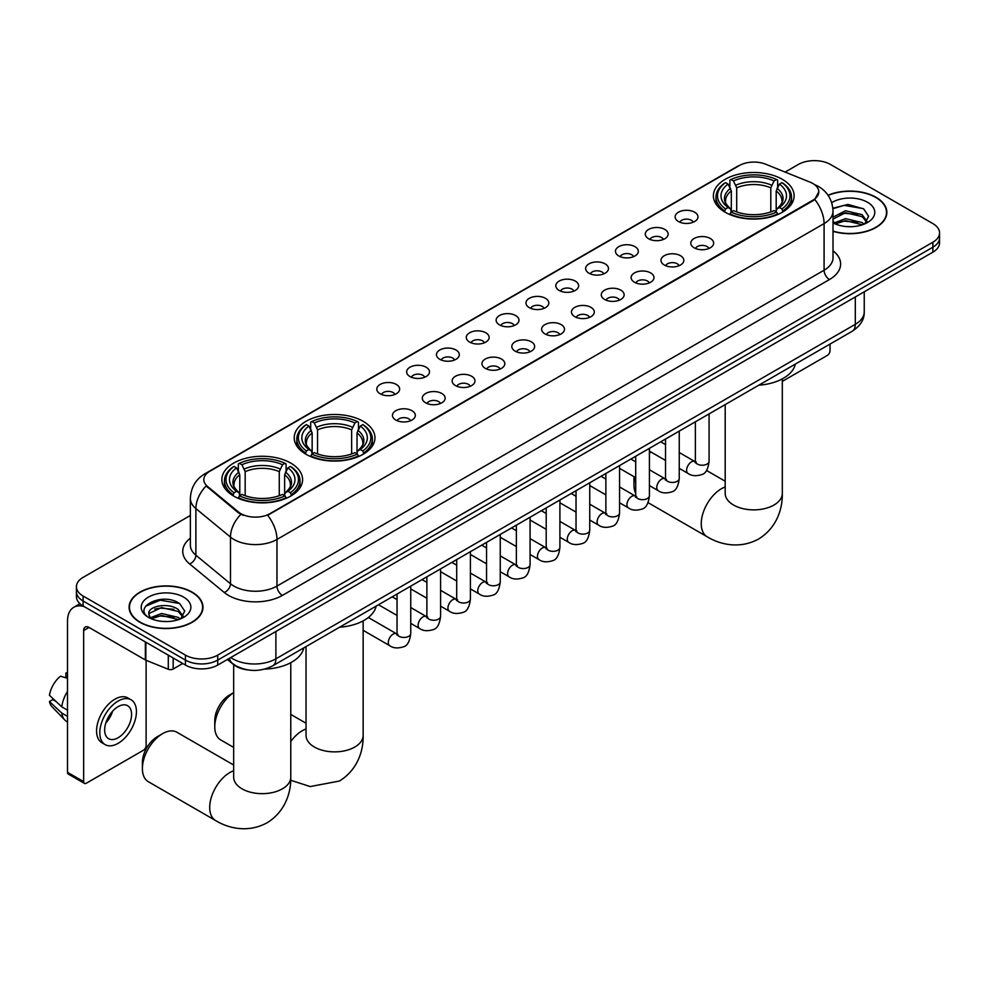 <?xml version="1.0" encoding="UTF-8"?>
<svg xmlns="http://www.w3.org/2000/svg" width="989" height="989" viewBox="0 0 989 989"><rect width="100%" height="100%" fill="white"/><g stroke="black" fill="none" stroke-linecap="round" stroke-linejoin="round"><path stroke-width="1.48" d="M363.136 421.314A40.364 23.303 0 0 0 319.15 416.258A40.364 23.303 0 0 0 294.228 437.793A40.364 23.303 0 0 0 306.046 454.272A40.364 23.303 0 0 0 350.032 459.316A40.364 23.303 0 0 0 374.955 437.793A40.364 23.303 0 0 0 363.136 421.314M290.754 463.099A40.364 23.303 0 0 0 246.768 458.043A40.364 23.303 0 0 0 221.857 479.578A40.364 23.303 0 0 0 233.676 496.058A40.364 23.303 0 0 0 277.662 501.102A40.364 23.303 0 0 0 302.585 479.578A40.364 23.303 0 0 0 290.754 463.099M782.299 179.306A40.364 23.303 0 0 0 738.313 174.262A40.364 23.303 0 0 0 713.39 195.785A40.364 23.303 0 0 0 725.209 212.264A40.364 23.303 0 0 0 769.207 217.32A40.364 23.303 0 0 0 794.118 195.785A40.364 23.303 0 0 0 782.299 179.306M678.479 221.524A11.423 6.589 180 0 1 676.204 219.669A11.423 6.589 180 0 1 679.987 211.473A11.423 6.589 180 0 1 694.624 212.202A11.423 6.589 180 0 1 696.899 219.669A11.423 6.589 180 0 1 678.479 221.524M693.24 222.216A6.849 3.956 0 0 0 691.398 220.287A6.849 3.956 0 0 0 684.648 219.286A6.849 3.956 0 0 0 679.863 222.216M648.636 238.757A11.423 6.589 180 0 1 646.373 236.89A11.423 6.589 180 0 1 650.156 228.694A11.423 6.589 180 0 1 664.793 229.423A11.423 6.589 180 0 1 667.068 236.89A11.423 6.589 180 0 1 648.636 238.757M663.409 239.437A6.849 3.956 0 0 0 661.567 237.508A6.849 3.956 0 0 0 654.817 236.507A6.849 3.956 0 0 0 650.033 239.437M618.805 255.978A11.423 6.589 180 0 1 616.543 254.111A11.423 6.589 180 0 1 620.326 245.915A11.423 6.589 180 0 1 634.963 246.644A11.423 6.589 180 0 1 637.225 254.111A11.423 6.589 180 0 1 618.805 255.978M633.566 256.658A6.849 3.956 0 0 0 631.736 254.729A6.849 3.956 0 0 0 624.974 253.728A6.849 3.956 0 0 0 620.202 256.658M588.974 273.199A11.423 6.589 180 0 1 586.712 271.332A11.423 6.589 180 0 1 590.495 263.136A11.423 6.589 180 0 1 605.132 263.878A11.423 6.589 180 0 1 607.394 271.332A11.423 6.589 180 0 1 588.974 273.199M603.735 273.879A6.849 3.956 0 0 0 601.905 271.963A6.849 3.956 0 0 0 595.143 270.949A6.849 3.956 0 0 0 590.371 273.879M559.144 290.42A11.423 6.589 180 0 1 556.881 288.553A11.423 6.589 180 0 1 560.664 280.357A11.423 6.589 180 0 1 575.301 281.099A11.423 6.589 180 0 1 577.564 288.553A11.423 6.589 180 0 1 559.144 290.42M573.904 291.112A6.849 3.956 0 0 0 572.062 289.184A6.849 3.956 0 0 0 565.312 288.182A6.849 3.956 0 0 0 560.54 291.112M529.313 307.653A11.423 6.589 180 0 1 527.038 305.786A11.423 6.589 180 0 1 530.833 297.59A11.423 6.589 180 0 1 545.471 298.319A11.423 6.589 180 0 1 547.733 305.786A11.423 6.589 180 0 1 529.313 307.653M544.074 308.333A6.849 3.956 0 0 0 542.232 306.405A6.849 3.956 0 0 0 535.482 305.403A6.849 3.956 0 0 0 530.697 308.333M499.482 324.874A11.423 6.589 180 0 1 497.207 323.007A11.423 6.589 180 0 1 500.99 314.811A11.423 6.589 180 0 1 515.628 315.54A11.423 6.589 180 0 1 517.902 323.007A11.423 6.589 180 0 1 499.482 324.874M514.243 325.554A6.849 3.956 0 0 0 512.401 323.626A6.849 3.956 0 0 0 505.651 322.624A6.849 3.956 0 0 0 500.867 325.554M469.651 342.095A11.423 6.589 180 0 1 467.377 340.228A11.423 6.589 180 0 1 471.16 332.032A11.423 6.589 180 0 1 485.797 332.774A11.423 6.589 180 0 1 488.072 340.228A11.423 6.589 180 0 1 469.651 342.095M484.412 342.775A6.849 3.956 0 0 0 482.57 340.846A6.849 3.956 0 0 0 475.82 339.845A6.849 3.956 0 0 0 471.036 342.775M439.808 359.316A11.423 6.589 180 0 1 437.546 357.449A11.423 6.589 180 0 1 441.329 349.253A11.423 6.589 180 0 1 455.966 349.995A11.423 6.589 180 0 1 458.228 357.449A11.423 6.589 180 0 1 439.808 359.316M454.581 360.008A6.849 3.956 0 0 0 452.739 358.08A6.849 3.956 0 0 0 445.99 357.078A6.849 3.956 0 0 0 441.205 360.008M409.978 376.537A11.423 6.589 180 0 1 407.715 374.683A11.423 6.589 180 0 1 411.498 366.486A11.423 6.589 180 0 1 426.135 367.216A11.423 6.589 180 0 1 428.398 374.683A11.423 6.589 180 0 1 409.978 376.537M424.738 377.229A6.849 3.956 0 0 0 422.909 375.301A6.849 3.956 0 0 0 416.146 374.299A6.849 3.956 0 0 0 411.375 377.229M380.147 393.77A11.423 6.589 180 0 1 377.885 391.904A11.423 6.589 180 0 1 381.667 383.707A11.423 6.589 180 0 1 396.305 384.437A11.423 6.589 180 0 1 398.567 391.904A11.423 6.589 180 0 1 380.147 393.77M394.908 394.45A6.849 3.956 0 0 0 393.066 392.522A6.849 3.956 0 0 0 386.316 391.52A6.849 3.956 0 0 0 381.544 394.45M694.142 247.806A11.423 6.589 180 0 1 691.88 245.94A11.423 6.589 180 0 1 695.663 237.743A11.423 6.589 180 0 1 710.3 238.473A11.423 6.589 180 0 1 712.562 245.94A11.423 6.589 180 0 1 694.142 247.806M708.903 248.486A6.849 3.956 0 0 0 707.073 246.558A6.849 3.956 0 0 0 700.311 245.556A6.849 3.956 0 0 0 695.539 248.486M664.311 265.027A11.423 6.589 180 0 1 662.049 263.161A11.423 6.589 180 0 1 665.832 254.964A11.423 6.589 180 0 1 680.469 255.694A11.423 6.589 180 0 1 682.731 263.161A11.423 6.589 180 0 1 664.311 265.027M679.072 265.707A6.849 3.956 0 0 0 677.23 263.779A6.849 3.956 0 0 0 670.48 262.777A6.849 3.956 0 0 0 665.708 265.707M634.481 282.248A11.423 6.589 180 0 1 632.206 280.382A11.423 6.589 180 0 1 636.001 272.185A11.423 6.589 180 0 1 650.638 272.927A11.423 6.589 180 0 1 652.901 280.382A11.423 6.589 180 0 1 634.481 282.248M649.241 282.928A6.849 3.956 0 0 0 647.399 281A6.849 3.956 0 0 0 640.649 279.998A6.849 3.956 0 0 0 635.865 282.928M604.65 299.469A11.423 6.589 180 0 1 602.375 297.602A11.423 6.589 180 0 1 606.158 289.406A11.423 6.589 180 0 1 620.795 290.148A11.423 6.589 180 0 1 623.07 297.602A11.423 6.589 180 0 1 604.65 299.469M619.411 300.162A6.849 3.956 0 0 0 617.569 298.233A6.849 3.956 0 0 0 610.819 297.219A6.849 3.956 0 0 0 606.034 300.162M574.819 316.69A11.423 6.589 180 0 1 572.544 314.836A11.423 6.589 180 0 1 576.327 306.627A11.423 6.589 180 0 1 590.965 307.369A11.423 6.589 180 0 1 593.239 314.836A11.423 6.589 180 0 1 574.819 316.69M589.58 317.382A6.849 3.956 0 0 0 587.738 315.454A6.849 3.956 0 0 0 580.988 314.453A6.849 3.956 0 0 0 576.204 317.382M544.976 333.923A11.423 6.589 180 0 1 542.714 332.057A11.423 6.589 180 0 1 546.497 323.86A11.423 6.589 180 0 1 561.134 324.59A11.423 6.589 180 0 1 563.396 332.057A11.423 6.589 180 0 1 544.976 333.923M559.749 334.603A6.849 3.956 0 0 0 557.907 332.675A6.849 3.956 0 0 0 551.157 331.674A6.849 3.956 0 0 0 546.373 334.603M515.145 351.144A11.423 6.589 180 0 1 512.883 349.278A11.423 6.589 180 0 1 516.666 341.081A11.423 6.589 180 0 1 531.303 341.811A11.423 6.589 180 0 1 533.566 349.278A11.423 6.589 180 0 1 515.145 351.144M529.906 351.824A6.849 3.956 0 0 0 528.077 349.896A6.849 3.956 0 0 0 521.314 348.894A6.849 3.956 0 0 0 516.542 351.824M485.315 368.365A11.423 6.589 180 0 1 483.052 366.499A11.423 6.589 180 0 1 486.835 358.302A11.423 6.589 180 0 1 501.472 359.044A11.423 6.589 180 0 1 503.735 366.499A11.423 6.589 180 0 1 485.315 368.365M500.075 369.045A6.849 3.956 0 0 0 498.233 367.117A6.849 3.956 0 0 0 491.484 366.115A6.849 3.956 0 0 0 486.712 369.045M455.484 385.586A11.423 6.589 180 0 1 453.222 383.72A11.423 6.589 180 0 1 457.005 375.523A11.423 6.589 180 0 1 471.642 376.265A11.423 6.589 180 0 1 473.904 383.72A11.423 6.589 180 0 1 455.484 385.586M470.245 386.279A6.849 3.956 0 0 0 468.403 384.35A6.849 3.956 0 0 0 461.653 383.349A6.849 3.956 0 0 0 456.869 386.279M425.653 402.82A11.423 6.589 180 0 1 423.379 400.953A11.423 6.589 180 0 1 427.161 392.757A11.423 6.589 180 0 1 441.811 393.486A11.423 6.589 180 0 1 444.073 400.953A11.423 6.589 180 0 1 425.653 402.82M440.414 403.5A6.849 3.956 0 0 0 438.572 401.571A6.849 3.956 0 0 0 431.822 400.57A6.849 3.956 0 0 0 427.038 403.5M395.823 420.041A11.423 6.589 180 0 1 393.548 418.174A11.423 6.589 180 0 1 397.331 409.978A11.423 6.589 180 0 1 411.968 410.707A11.423 6.589 180 0 1 414.243 418.174A11.423 6.589 180 0 1 395.823 420.041M410.583 420.721A6.849 3.956 0 0 0 408.741 418.792A6.849 3.956 0 0 0 401.991 417.791A6.849 3.956 0 0 0 397.207 420.721M810.028 182.149A20.559 11.868 180 0 1 812.773 183.472A20.559 11.868 180 0 1 818.793 191.866A20.559 11.868 180 0 1 812.773 200.26L269.972 513.65A20.559 11.868 180 0 1 238.584 512.067L207.542 486.464A20.559 11.868 180 0 1 203.821 479.653A20.559 11.868 180 0 1 209.841 471.259L739.352 165.546A20.559 11.868 180 0 1 765.684 164.223L810.028 182.149M247.942 669.924A22.846 13.191 180 0 1 233.491 664.534L227.383 659.49M833.01 231.339A36.939 21.325 0 0 0 886.861 212.388A36.939 21.325 0 0 0 876.044 197.318A36.939 21.325 0 0 0 828.04 195.216M192.163 592.151A36.939 21.325 0 0 0 151.91 587.528A36.939 21.325 0 0 0 129.102 607.234A36.939 21.325 0 0 0 139.931 622.304A36.939 21.325 0 0 0 180.171 626.927A36.939 21.325 0 0 0 202.98 607.234A36.939 21.325 0 0 0 192.163 592.151M818.793 191.866L814.763 199.432L812.773 200.878L267.66 515.306A26.654 15.391 60 0 1 276.969 539.45A30.461 17.592 180 0 1 233.899 539.45A30.461 17.592 180 0 1 230.474 537.101L195.884 508.581A30.461 17.592 180 0 1 190.37 498.493L190.37 545.124A30.461 17.592 0 0 0 195.884 555.212L230.474 583.745A30.461 17.592 0 0 0 233.899 586.094A30.461 17.592 0 0 0 276.969 586.094L824.084 270.22A30.461 17.592 0 0 0 833.01 257.783L833.01 211.152A30.461 17.592 180 0 1 824.084 223.588A26.654 15.391 -120 0 0 814.763 199.432M190.37 515.454L83.113 577.378A22.846 13.191 0 0 0 76.425 586.712L76.425 596.664A22.846 13.191 0 0 0 83.113 605.985L185.425 665.053L185.425 660.083A22.846 13.191 0 0 0 217.741 660.083L932.862 247.213A22.846 13.191 0 0 0 939.55 237.879A22.846 13.191 0 0 1 932.862 247.213L217.741 660.083A22.846 13.191 0 0 1 185.425 660.083L83.113 601.015L185.425 660.083L185.425 655.114A22.846 13.191 0 0 0 217.741 655.114L932.862 242.231A22.846 13.191 0 0 0 939.55 232.91A22.846 13.191 0 0 0 932.862 223.588L830.55 164.508A22.846 13.191 0 0 0 798.234 164.508L785.13 172.074M76.425 591.682A22.846 13.191 0 0 0 83.113 601.015A22.846 13.191 0 0 1 76.425 591.682M243.207 515.306L238.584 512.97L206.157 485.958A26.654 17.827 129.5 0 0 195.884 508.581L195.884 555.212A7.615 5.093 -50.5 0 1 189.641 563.953A38.077 21.981 180 0 1 190.37 538.152M76.425 586.712A22.846 13.191 0 0 0 83.113 596.033L185.425 655.114M185.425 665.053A22.846 13.191 0 0 0 217.741 665.053L932.862 252.183A22.846 13.191 0 0 0 939.55 242.861L939.55 232.91M833.01 231.092A36.556 21.103 0 0 0 886.49 212.388A36.556 21.103 0 0 0 875.772 197.466A36.556 21.103 0 0 0 828.176 195.426M845.805 226.53L851.541 226.691M834.395 222.884L845.471 218.656L862.099 222.537L864.114 224.157M835.408 223.947L845.471 220.634L862.457 224.763M833.01 220.411A17.209 9.939 0 0 0 835.569 224.083M833.01 217.147L845.471 210.756L862.099 214.65L867.044 221.474M833.01 219.113L845.471 212.734L862.099 216.616L866.648 221.993M833.171 222.958L834.061 223.502M833.01 222.871A24.824 14.328 0 0 0 867.489 222.525A24.824 14.328 0 0 0 867.489 202.251A24.824 14.328 0 0 0 831.687 202.671M864.695 223.91L868.589 216.27L863.669 208.864L847.981 204.426L832.849 208.234M834.568 223.65L833.01 221.82M832.899 208.691L844.124 205.366L863.335 208.642M838.647 214.254L844.124 213.265L857.834 214.44M838.647 222.154L844.124 221.165L857.834 222.34M782.311 381.383L827.311 355.41A3.808 2.201 120 0 0 830.006 350.736L830.006 344.073M140.191 622.155A36.556 21.103 0 0 0 180.035 626.729A36.556 21.103 0 0 0 202.597 607.234A36.556 21.103 0 0 0 191.891 592.312A36.556 21.103 0 0 0 152.059 587.738A36.556 21.103 0 0 0 129.485 607.234A36.556 21.103 0 0 0 140.191 622.155M161.912 621.364L167.66 621.537M150.501 617.717L161.59 613.489L178.218 617.383L180.221 618.99M151.527 618.78L161.59 615.467L178.576 619.609M150.674 618.484L148.894 614.317A17.209 9.939 0 0 0 151.676 618.916M183.15 616.32L178.218 609.484C167.883 601.782 146.619 606.529 148.894 614.317L148.832 613.563M148.943 614.565L149.413 613.279L161.59 607.567L178.218 611.462L182.767 616.827M180.814 618.755L184.708 611.115L179.788 603.698C162.369 591.175 131.413 607.679 149.29 617.791L150.167 618.335M183.595 597.096A24.824 14.328 0 0 0 148.486 597.096A24.824 14.328 0 0 0 148.486 617.371A24.824 14.328 0 0 0 183.595 617.371A24.824 14.328 0 0 0 183.595 597.096M145.655 606.195L160.23 600.212L179.442 603.475M154.766 609.1L160.23 608.111L173.953 609.286M154.766 617L160.23 615.999L173.953 617.173M634.901 477.193A28.557 16.492 120 0 0 633.937 484.833L633.937 478.614A20.942 12.091 -60 0 1 634.023 476.698M650.935 451.998A28.557 16.492 120 0 0 649.414 453.234M633.937 484.833A28.557 16.492 120 0 0 635.704 493.338M649.414 452.579L650.675 451.849L649.414 452.579M724.492 211.831L725.567 208.951A36.247 20.93 0 0 1 725.567 182.631L728.065 184.065A32.748 18.902 0 0 0 728.065 207.517L730.525 208.914L731.316 211.844M731.316 210.645L731.316 190.964L728.065 184.065M729.87 187.181L729.87 180.134L730.958 179.516A36.247 20.93 0 0 1 776.55 179.516L774.066 180.95A32.748 18.902 0 0 0 733.455 180.95L736.706 187.848L736.706 211.93M770.802 211.93L770.802 187.848L774.066 180.95M758.786 385.191A41.884 24.181 0 0 0 795.341 364.088M729.87 213.933A37.767 21.807 0 0 0 777.638 213.933L776.55 212.054A36.247 20.93 0 0 1 730.958 212.054L729.87 214.576M777.638 214.576L777.638 213.933M725.567 182.631L724.492 183.249A37.767 21.807 0 0 0 715.987 197.034A37.767 21.807 0 0 0 724.492 210.818M776.55 179.516L777.638 180.134L777.638 187.181M730.958 212.054L733.455 210.62A32.748 18.902 0 0 0 774.066 210.62L776.55 212.054M728.065 207.517L725.567 208.951M733.455 180.95L730.958 179.516M730.525 188.306A29.287 16.912 0 0 0 730.525 208.914L730.661 209C726.507 204.983 724.801 202.251 725.58 200.804A28.174 16.269 0 0 1 731.316 190.964M783.016 210.818A37.767 21.807 0 0 0 791.534 197.034A37.767 21.807 0 0 0 783.016 183.249L781.94 182.631A36.247 20.93 0 0 1 781.94 208.951L783.016 211.831M781.94 208.951L779.443 207.517A32.748 18.902 0 0 0 779.443 184.065L781.94 182.631M779.443 184.065L776.192 190.964L776.192 210.645L776.983 208.914L779.443 207.517M776.192 190.964A28.174 16.269 0 0 1 781.928 200.804C782.695 202.251 781.001 204.983 776.847 209L776.983 208.914A29.287 16.912 0 0 0 776.983 188.306M776.192 211.844L776.192 210.645M233.664 692.671A28.557 16.492 120 0 0 214.774 726.841L214.774 720.622A20.942 12.091 -60 0 1 229.584 694.97L233.664 692.621L229.584 694.97M214.774 726.841A28.557 16.492 120 0 0 220.695 739.908L233.664 747.4M305.329 453.84L306.405 450.947A36.247 20.93 0 0 1 306.405 424.627L308.902 426.061A32.748 18.902 0 0 0 308.902 449.513L311.362 450.91L312.153 453.852M312.153 452.653L312.153 432.959L308.902 426.061M310.707 429.189L310.707 422.142L311.795 421.524A36.247 20.93 0 0 1 357.388 421.524L354.903 422.958A32.748 18.902 0 0 0 314.279 422.958L317.543 429.856L317.543 453.926M351.639 453.926L351.639 429.856L354.903 422.958M339.623 627.199A41.884 24.181 0 0 0 376.166 606.096M310.707 455.929A37.767 21.807 0 0 0 358.475 455.929L357.388 454.062A36.247 20.93 0 0 1 311.795 454.062L310.707 456.572M358.475 456.572L358.475 455.929M306.405 424.627L305.329 425.245A37.767 21.807 0 0 0 296.824 439.029A37.767 21.807 0 0 0 305.329 452.826M357.388 421.524L358.475 422.142L358.475 429.189M311.795 454.062L314.279 452.628A32.748 18.902 0 0 0 354.903 452.628L357.388 454.062M308.902 449.513L306.405 450.947M314.279 422.958L311.795 421.524M311.362 430.302A29.287 16.912 0 0 0 311.362 450.91L311.498 451.009C307.332 446.979 305.638 444.246 306.417 442.812A28.174 16.269 0 0 1 312.153 432.959M363.853 452.826A37.767 21.807 0 0 0 372.358 439.029A37.767 21.807 0 0 0 363.853 425.245L362.778 424.627A36.247 20.93 0 0 1 362.778 450.947L363.853 453.84M362.778 450.947L360.28 449.513A32.748 18.902 0 0 0 360.28 426.061L362.778 424.627M360.28 426.061L357.029 432.959L357.029 452.653L357.82 450.91L360.28 449.513M357.029 432.959A28.174 16.269 0 0 1 362.765 442.812C363.532 444.259 361.838 446.991 357.684 451.009L357.82 450.91A29.287 16.912 0 0 0 357.82 430.302M357.029 453.852L357.029 452.653M142.404 768.626L142.404 762.408A20.942 12.091 -60 0 1 157.214 736.756L162.592 733.64A28.557 16.492 120 0 0 142.404 768.626A28.557 16.492 120 0 0 148.313 781.693L215.627 820.561A28.557 16.492 -60 0 1 211.25 797.666A28.557 16.492 -60 0 1 229.905 772.508A28.557 16.492 -60 0 1 233.664 770.74M232.947 495.625L234.034 492.732A36.247 20.93 0 0 1 234.034 466.412L236.532 467.846A32.748 18.902 0 0 0 236.532 491.298L238.992 492.695L239.783 495.637M239.783 494.438L239.783 474.745L236.532 467.846M238.337 470.974L238.337 463.928L239.425 463.297A36.247 20.93 0 0 1 285.017 463.297L282.52 464.743A32.748 18.902 0 0 0 241.909 464.743L245.173 471.642L245.173 495.712M279.269 495.712L279.269 471.642L282.52 464.743M264.619 669.12A41.884 24.181 0 0 0 303.796 647.882M238.337 497.714A37.767 21.807 0 0 0 286.093 497.714L285.017 495.848A36.247 20.93 0 0 1 239.425 495.848L238.337 498.357M286.093 498.357L286.093 497.714M234.034 466.412L232.947 467.031A37.767 21.807 0 0 0 224.441 480.815A37.767 21.807 0 0 0 232.947 494.611M285.017 463.297L286.093 463.928L286.093 470.974M239.425 495.848L241.909 494.401A32.748 18.902 0 0 0 282.52 494.401L285.017 495.848M236.532 491.298L234.034 492.732M241.909 464.743L239.425 463.297M238.992 472.087A29.287 16.912 0 0 0 238.992 492.695L239.128 492.782C234.962 488.764 233.268 486.032 234.034 484.598A28.174 16.269 0 0 1 239.783 474.745M291.483 494.611A37.767 21.807 0 0 0 299.988 480.815A37.767 21.807 0 0 0 291.483 467.031L290.395 466.412A36.247 20.93 0 0 1 290.395 492.732L291.483 495.625M290.395 492.732L287.91 491.298A32.748 18.902 0 0 0 287.91 467.846L290.395 466.412M287.91 467.846L284.647 474.745L284.647 494.438L285.45 492.695L287.91 491.298M284.647 474.745A28.174 16.269 0 0 1 290.395 484.598C291.162 486.044 289.468 488.776 285.314 492.794L285.45 492.695A29.287 16.912 0 0 0 285.45 472.087M284.647 495.637L284.647 494.438M233.664 765.016L176.87 732.231A28.557 16.492 120 0 0 162.592 733.64L157.214 736.756M173.174 657.982L173.174 669.021L182.73 663.508M84.25 606.64A30.461 17.592 -120 0 0 73.804 607.271A30.461 17.592 -120 0 0 67.499 621.216L67.499 772.322L83.657 781.644L83.657 630.549A7.615 4.401 60 0 1 85.227 627.063A7.615 4.401 60 0 1 89.035 627.434L145.346 659.947L145.346 641.91M83.657 781.644A3.808 2.201 120 0 0 84.436 783.387L68.29 774.066A3.808 2.201 -60 0 1 67.499 772.322M84.436 783.387A3.808 2.201 120 0 0 86.34 783.201L143.43 750.243A3.808 2.201 120 0 0 146.112 745.582L146.112 660.306M173.174 669.021A3.808 2.201 180 0 1 168.303 669.269L145.853 660.195A3.808 2.201 180 0 1 145.346 659.947M118.111 737.745A19.038 10.99 120 0 0 130.548 720.969A19.038 10.99 120 0 0 127.63 705.713A19.038 10.99 120 0 0 118.111 706.653A19.038 10.99 120 0 0 105.675 723.429A19.038 10.99 120 0 0 108.592 738.684A19.038 10.99 120 0 0 118.111 737.745M105.811 722.984A19.038 10.99 120 0 0 112.647 711.153M67.499 673.558L65.88 673.076L65.88 676.896L67.499 677.824M131.067 699.779L127.828 697.913A25.887 14.946 120 0 0 114.885 699.198A25.887 14.946 120 0 0 97.973 722.007A25.887 14.946 120 0 0 101.941 742.764L105.168 744.63A25.887 14.946 120 0 0 118.111 743.345A25.887 14.946 120 0 0 135.036 720.524A25.887 14.946 120 0 0 131.067 699.779A25.887 14.946 120 0 0 118.111 701.065A25.887 14.946 120 0 0 101.199 723.874A25.887 14.946 120 0 0 105.168 744.63M67.499 691.36A25.133 14.514 120 0 0 61.775 706.851L49.45 695.316A19.805 11.435 120 0 1 60.502 676.179L67.499 678.306M67.499 710.151L61.775 706.851M56.113 701.56L52.763 699.619L49.45 701.535L61.775 713.069L67.499 716.37M61.775 713.069A25.133 14.514 120 0 0 64.878 720.091A25.133 14.514 120 0 0 66.782 721.587L67.499 721.995M67.499 672.619A19.805 11.435 120 0 0 65.88 673.076M49.45 701.535A19.805 11.435 120 0 0 51.787 706.455L64.878 720.091M207.542 486.464L207.542 487.367M238.584 512.067L238.584 512.97M812.773 200.26L812.773 200.878M282.36 595.415A7.615 4.401 60 0 1 276.969 586.094L276.969 539.45L824.084 223.588L824.084 270.22A7.615 4.401 60 0 0 829.462 279.541L282.36 595.415A38.077 21.981 180 0 1 228.508 595.415A38.077 21.981 180 0 1 224.243 592.485L189.641 563.953M833.01 211.152C832.491 200.198 827.669 191.977 818.558 186.513L814.713 184.634A26.654 12.486 112 0 0 814.355 184.498M207.579 472.816A26.654 15.391 -120 0 0 204.822 473.855C195.698 479.331 190.889 487.54 190.37 498.493M204.822 473.855L737.114 166.535A26.654 15.391 60 0 1 739.129 165.682M240.859 514.379A26.654 17.827 129.5 0 0 230.474 537.101L230.474 583.745A7.615 5.093 -50.5 0 1 224.243 592.485M833.01 250.81A38.077 21.981 180 0 1 829.462 279.541M217.741 655.114L217.741 665.053M932.862 242.231L932.862 252.183M83.113 596.033L83.113 605.985M230.771 657.537A30.461 17.592 0 0 0 232.811 658.835A30.461 17.592 0 0 0 275.894 658.835L855.312 324.318A30.461 17.592 0 0 0 864.238 311.881C864.46 319.435 860.43 325.9 852.159 331.29L272.741 665.807A15.231 8.79 60 0 0 275.894 658.835L275.894 631.477M855.312 296.96L855.312 324.318A15.231 8.79 60 0 1 852.159 331.29M229.535 658.241A15.231 10.187 129.5 0 0 232.192 663.199L227.569 659.379M782.311 378.874L782.311 493.387A28.557 16.492 180 0 1 773.954 505.045A28.557 16.492 180 0 1 733.566 505.045A28.557 16.492 180 0 1 725.197 493.387L725.258 494.5M782.311 493.387C782.695 507.728 777.366 527.52 758.575 539.03C739.203 549.563 719.399 544.271 707.172 536.767A28.557 16.492 -60 0 1 702.783 513.884A28.557 16.492 -60 0 1 721.451 488.714A28.557 16.492 -60 0 1 725.197 486.959M770.802 187.848A28.174 16.269 0 0 0 736.706 187.848M771.605 185.19A29.287 16.912 0 0 0 735.915 185.19M363.148 620.882L363.148 735.383A28.557 16.492 180 0 1 354.779 747.041A28.557 16.492 180 0 1 314.403 747.041A28.557 16.492 180 0 1 306.034 735.383L306.096 736.496M290.778 741.515A28.557 16.492 -60 0 1 302.275 730.723A28.557 16.492 -60 0 1 306.034 728.967M351.639 429.856A28.174 16.269 0 0 0 317.543 429.856M352.43 427.199A29.287 16.912 0 0 0 316.752 427.199M290.778 662.667L290.778 777.169A28.557 16.492 180 0 1 282.409 788.826A28.557 16.492 180 0 1 242.021 788.826A28.557 16.492 180 0 1 233.664 777.169L233.725 778.281M279.269 471.642A28.174 16.269 0 0 0 245.173 471.642M280.06 468.984A29.287 16.912 0 0 0 244.37 468.984M709.076 413.897L709.076 461.27A6.849 3.956 180 0 1 706.752 464.237A6.849 3.956 180 0 1 697.369 464.064A6.849 3.956 180 0 1 695.366 461.27L695.143 462.741L695.761 462.234M709.076 461.27C708.136 469.219 705.676 473.669 701.683 474.596C696.021 476.352 691.472 475.956 688.023 473.422A6.849 3.956 -60 0 1 686.972 467.933A6.849 3.956 -60 0 1 691.447 461.888A6.849 3.956 -60 0 1 691.756 461.727A6.849 3.956 -60 0 1 694.884 461.554L696.268 462.098M679.245 431.117L679.245 478.491A6.849 3.956 180 0 1 676.921 481.458A6.849 3.956 180 0 1 667.538 481.284A6.849 3.956 180 0 1 665.535 478.491L665.313 479.974L665.931 479.467M679.245 478.491C678.306 486.452 675.833 490.89 671.852 491.83C666.19 493.573 661.641 493.19 658.192 490.643A6.849 3.956 -60 0 1 657.141 485.154A6.849 3.956 -60 0 1 661.616 479.109A6.849 3.956 -60 0 1 661.925 478.948A6.849 3.956 -60 0 1 665.041 478.775L666.438 479.319M649.414 448.338L649.414 495.712A6.849 3.956 180 0 1 647.09 498.679A6.849 3.956 180 0 1 637.707 498.505A6.849 3.956 180 0 1 635.704 495.712L635.482 497.195L636.1 496.688M649.414 495.712C648.475 503.673 646.002 508.123 642.009 509.051C636.36 510.806 631.798 510.411 628.361 507.864A6.849 3.956 -60 0 1 627.31 502.375A6.849 3.956 -60 0 1 631.786 496.33A6.849 3.956 -60 0 1 632.095 496.169A6.849 3.956 -60 0 1 635.21 495.996L636.607 496.54M619.571 465.572L619.571 512.932A6.849 3.956 180 0 1 617.26 515.899A6.849 3.956 180 0 1 607.876 515.739A6.849 3.956 180 0 1 605.874 512.932L605.651 514.416L606.257 513.909M619.571 512.932C618.632 520.894 616.172 525.344 612.179 526.272C606.517 528.027 601.967 527.632 598.53 525.085A6.849 3.956 -60 0 1 597.48 519.596A6.849 3.956 -60 0 1 601.955 513.563A6.849 3.956 -60 0 1 602.264 513.39A6.849 3.956 -60 0 1 605.379 513.217L606.776 513.773M589.741 482.793L589.741 530.166A6.849 3.956 180 0 1 587.429 533.133A6.849 3.956 180 0 1 578.046 532.96A6.849 3.956 180 0 1 576.031 530.166L575.821 531.637L576.426 531.13M589.741 530.166C588.801 538.115 586.341 542.565 582.348 543.493C576.686 545.248 572.137 544.852 568.7 542.318A6.849 3.956 -60 0 1 567.649 536.817A6.849 3.956 -60 0 1 572.124 530.784A6.849 3.956 -60 0 1 572.421 530.623A6.849 3.956 -60 0 1 575.549 530.438L576.946 530.994M559.91 500.014L559.91 547.387A6.849 3.956 180 0 1 557.586 550.354A6.849 3.956 180 0 1 548.215 550.181A6.849 3.956 180 0 1 546.2 547.387L545.99 548.87L546.596 548.363M559.91 547.387C558.97 555.348 556.51 559.786 552.517 560.726C546.855 562.469 542.306 562.073 538.857 559.539A6.849 3.956 -60 0 1 537.806 554.05A6.849 3.956 -60 0 1 542.293 548.005A6.849 3.956 -60 0 1 542.59 547.844A6.849 3.956 -60 0 1 545.718 547.671L547.102 548.215M530.079 517.235L530.079 564.608A6.849 3.956 180 0 1 527.755 567.575A6.849 3.956 180 0 1 518.384 567.402A6.849 3.956 180 0 1 516.369 564.608L516.147 566.091L516.765 565.584M530.079 564.608C529.14 572.569 526.68 577.007 522.687 577.947C517.024 579.702 512.475 579.307 509.026 576.76A6.849 3.956 -60 0 1 507.975 571.271A6.849 3.956 -60 0 1 512.45 565.226A6.849 3.956 -60 0 1 512.759 565.065A6.849 3.956 -60 0 1 515.887 564.892L517.272 565.436M500.249 534.468L500.249 581.829A6.849 3.956 180 0 1 497.924 584.796A6.849 3.956 180 0 1 488.541 584.635A6.849 3.956 180 0 1 486.539 581.829L486.316 583.312L486.934 582.805M500.249 581.829C499.309 589.79 496.837 594.241 492.856 595.168C487.194 596.923 482.644 596.528 479.195 593.981A6.849 3.956 -60 0 1 478.144 588.492A6.849 3.956 -60 0 1 482.62 582.459A6.849 3.956 -60 0 1 482.929 582.286A6.849 3.956 -60 0 1 486.044 582.113L487.441 582.669M470.418 551.689L470.418 599.05A6.849 3.956 180 0 1 468.094 602.029A6.849 3.956 180 0 1 458.711 601.856A6.849 3.956 180 0 1 456.708 599.05L456.485 600.533L457.103 600.026M470.418 599.05C469.478 607.011 467.006 611.462 463.025 612.389C457.363 614.144 452.801 613.749 449.365 611.214A6.849 3.956 -60 0 1 448.314 605.713A6.849 3.956 -60 0 1 452.789 599.68A6.849 3.956 -60 0 1 453.098 599.507A6.849 3.956 -60 0 1 456.213 599.334L457.61 599.89M440.587 568.91L440.587 616.283A6.849 3.956 180 0 1 438.263 619.25A6.849 3.956 180 0 1 428.88 619.077A6.849 3.956 180 0 1 426.877 616.283L426.655 617.754L427.273 617.247M440.587 616.283C439.648 624.232 437.175 628.683 433.182 629.61C427.532 631.365 422.971 630.97 419.534 628.435A6.849 3.956 -60 0 1 418.483 622.946A6.849 3.956 -60 0 1 422.958 616.901A6.849 3.956 -60 0 1 423.267 616.74A6.849 3.956 -60 0 1 426.383 616.567L427.78 617.111M410.744 586.131L410.744 633.504A6.849 3.956 180 0 1 408.432 636.471A6.849 3.956 180 0 1 399.049 636.298A6.849 3.956 180 0 1 397.046 633.504L396.824 634.987L397.43 634.481M410.744 633.504C409.805 641.465 407.344 645.904 403.351 646.843C397.689 648.586 393.14 648.203 389.703 645.656A6.849 3.956 -60 0 1 388.652 640.167A6.849 3.956 -60 0 1 393.127 634.122A6.849 3.956 -60 0 1 393.424 633.961A6.849 3.956 -60 0 1 396.552 633.788L397.949 634.332M83.657 630.549L89.035 627.434M145.853 642.207L145.853 660.195M168.303 669.269L168.303 655.163M737.114 166.535L741.997 164.261M272.741 665.807C260.478 671.976 248.227 671.976 235.975 665.807L232.192 663.199M864.238 311.881L864.238 291.804M886.49 215.441L886.49 212.388M202.597 610.287L202.597 607.234M129.485 610.287L129.485 607.234M707.172 536.767L648.055 502.647M715.987 203.994L715.987 197.034M791.534 203.994L791.534 197.034M725.197 481.223L706.492 470.43M725.197 404.588L725.197 493.387M363.148 735.383C363.532 749.724 358.203 769.529 339.412 781.038L310.187 786.564L290.704 780.259M296.824 446.002L296.824 439.029M372.358 446.002L372.358 439.029M306.034 723.231L290.778 714.417M306.034 646.596L306.034 735.383M290.778 777.169C291.162 791.509 285.833 811.314 267.03 822.823C247.67 833.344 227.853 828.065 215.627 820.561M224.441 487.787L224.441 480.815M299.988 487.787L299.988 480.815M233.664 664.67L233.664 777.169M688.023 473.422L679.245 468.353M665.535 460.441L649.414 451.12M695.366 421.809L695.366 461.27M694.884 461.554L679.245 452.517M665.535 444.605L660.714 441.823M658.192 490.643L649.414 485.574M635.704 477.662L619.571 468.353M665.535 439.029L665.535 478.491M665.041 478.775L649.414 469.75M635.704 461.826L630.871 459.044M628.361 507.864L619.571 502.795M605.874 494.883L589.741 485.574M635.704 456.263L635.704 495.712M635.21 495.996L619.571 486.971M605.874 479.059L601.04 476.265M598.53 525.085L589.741 520.016M576.031 512.104L559.91 502.795M605.874 473.484L605.874 512.932M605.379 513.217L589.741 504.192M576.031 496.28L571.209 493.486M568.7 542.318L559.91 537.25M546.2 529.325L530.079 520.016M576.031 490.705L576.031 530.166M575.549 530.438L559.91 521.413M546.2 513.501L541.379 510.72M538.857 559.539L530.079 554.47M516.369 546.558L500.249 537.25M546.2 507.926L546.2 547.387M545.718 547.671L530.079 538.634M516.369 530.722L511.548 527.941M509.026 576.76L500.249 571.691M486.539 563.779L470.418 554.47M516.369 525.147L516.369 564.608M515.887 564.892L500.249 555.867M486.539 547.943L481.717 545.162M479.195 593.981L470.418 588.912M456.708 581L440.587 571.691M486.539 542.38L486.539 581.829M486.044 582.113L470.418 573.088M456.708 565.176L451.886 562.382M449.365 611.214L440.587 606.133M426.877 598.221L410.744 588.912M456.708 559.601L456.708 599.05M456.213 599.334L440.587 590.309M426.877 582.397L422.043 579.616M419.534 628.435L410.744 623.367M397.046 615.442L378.503 604.749M426.877 576.822L426.877 616.283M426.383 616.567L410.744 607.53M397.046 599.618L392.213 596.837M389.703 645.656L363.148 630.327M397.046 594.043L397.046 633.504M396.552 633.788L368.353 617.507M73.804 607.271L79.973 603.723"/></g></svg>

